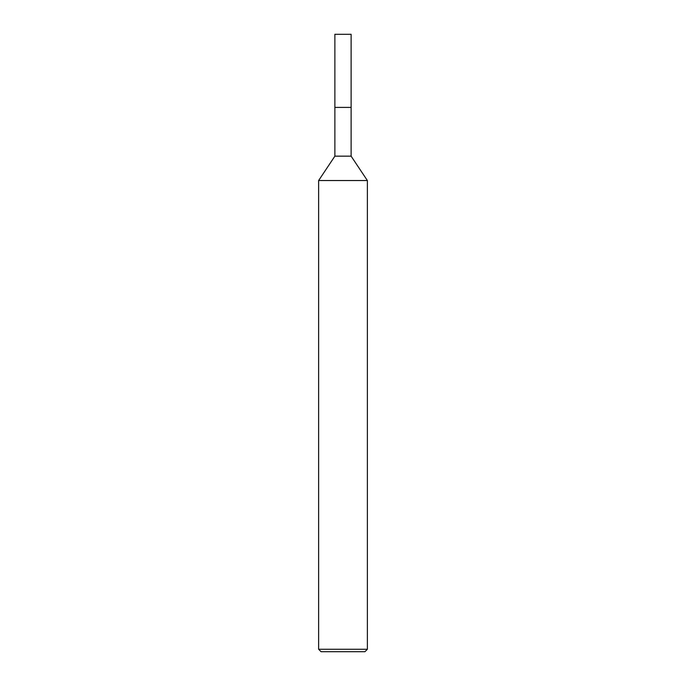 <?xml version="1.0" encoding="UTF-8"?>
<svg xmlns="http://www.w3.org/2000/svg" width="686" height="686" viewBox="0 0 686 686"><rect width="100%" height="100%" fill="white"/><g stroke="black" fill="none" stroke-linecap="round" stroke-linejoin="round"><path stroke-width="1.03" d="M318.63 180.529L334.879 156.159L351.121 156.159L367.37 180.529L318.63 180.529L318.63 649.265L367.37 649.265L367.37 180.529M318.63 649.265L321.065 651.7L364.935 651.7L367.37 649.265M334.879 156.159L334.879 107.41L351.121 107.41L351.121 156.159M351.121 34.3L334.879 34.3L334.879 107.41L351.121 107.41L351.121 34.3L351.121 107.41"/></g></svg>
